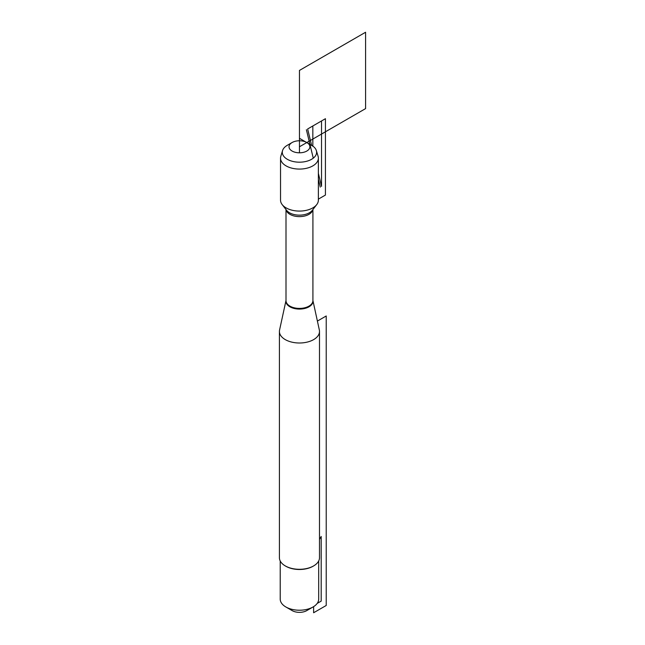 <?xml version="1.0" encoding="UTF-8"?>
<svg xmlns="http://www.w3.org/2000/svg" width="645" height="645" viewBox="0 0 645 645"><rect width="100%" height="100%" fill="white"/><g stroke="black" fill="none" stroke-linecap="round" stroke-linejoin="round"><path stroke-width="0.97" d="M319.339 329.99A20.043 11.57 180 0 1 319.493 331.433A20.043 11.57 180 0 1 299.457 343.003A20.043 11.57 180 0 1 279.414 331.433A20.043 11.57 180 0 1 279.575 329.99L286.001 300.473A13.529 7.813 180 0 0 289.895 306.794A13.529 7.813 180 0 0 305.254 308.326A13.529 7.813 180 0 0 312.914 300.489L319.339 329.99M280.535 158.154L280.535 200.152A18.915 10.925 0 0 0 282.188 204.61A18.915 10.925 0 0 0 286.082 207.875A18.915 10.925 0 0 0 316.727 204.61A18.915 10.925 0 0 0 318.372 200.152L318.372 158.154A18.915 10.925 180 0 1 299.457 169.079A18.915 10.925 180 0 1 280.535 158.154A18.915 10.925 180 0 1 280.825 156.267L282.558 150.567A17.157 9.909 180 0 1 287.323 145.278L292.088 142.529A10.417 6.015 0 0 0 292.088 151.043A10.417 6.015 0 0 0 306.827 151.043A10.417 6.015 0 0 0 306.827 142.529A10.417 6.015 0 0 0 292.088 142.529M279.414 331.433L279.414 557.74A20.043 11.57 0 0 0 285.284 565.915L285.284 565.915A20.043 11.57 0 0 0 313.623 565.915A20.043 11.57 0 0 0 319.493 557.74L319.493 331.433M318.695 560.973L318.695 599.116A19.237 11.11 180 0 1 313.059 606.969L306.762 610.605A10.328 5.966 180 0 1 292.153 610.605L285.856 606.969A19.237 11.11 180 0 1 280.22 599.116L280.22 560.973M313.059 606.969A19.237 11.11 180 0 1 285.856 606.969L292.153 610.605M313.623 565.915L313.059 566.246A19.237 11.11 180 0 1 285.856 566.246L285.284 565.915M318.372 173.352L321.533 186.405L321.533 120.954L307.641 128.968L311.591 145.278L306.827 142.529L311.591 145.278A17.157 9.909 180 0 1 316.356 150.567L318.09 156.267A18.915 10.925 180 0 1 318.372 158.154M316.356 150.567A17.157 9.909 180 0 1 307.375 161.073A17.157 9.909 180 0 1 287.323 159.291A17.157 9.909 180 0 1 282.558 150.567M299.457 152.8L299.457 138.28L313.341 146.463M319.493 539.389L321.186 536.463L321.186 601.116L317.187 603.422M313.623 606.631L313.623 612.75L326.225 605.478L326.225 315.977L317.396 321.073M306.383 129.693L313.268 158.162M318.372 179.286L320.275 187.131M299.457 146.786L365.586 108.61L365.586 32.25L299.457 70.426L299.457 146.786M312.833 146.084L312.833 125.977L325.427 118.704L325.427 195.056L318.372 199.128M286.001 209.536L286.001 300.635A13.456 7.772 0 0 0 289.936 306.133A13.456 7.772 0 0 0 304.609 307.818A13.456 7.772 0 0 0 312.914 300.635L312.914 209.536M312.849 209.617A13.456 7.772 180 0 1 303.98 216.164A13.456 7.772 180 0 1 289.936 214.342A13.456 7.772 180 0 1 286.066 209.617M282.188 204.61L286.622 210.343A14.053 8.111 0 0 0 289.516 212.769A14.053 8.111 0 0 0 312.285 210.343L316.727 204.61"/></g></svg>
